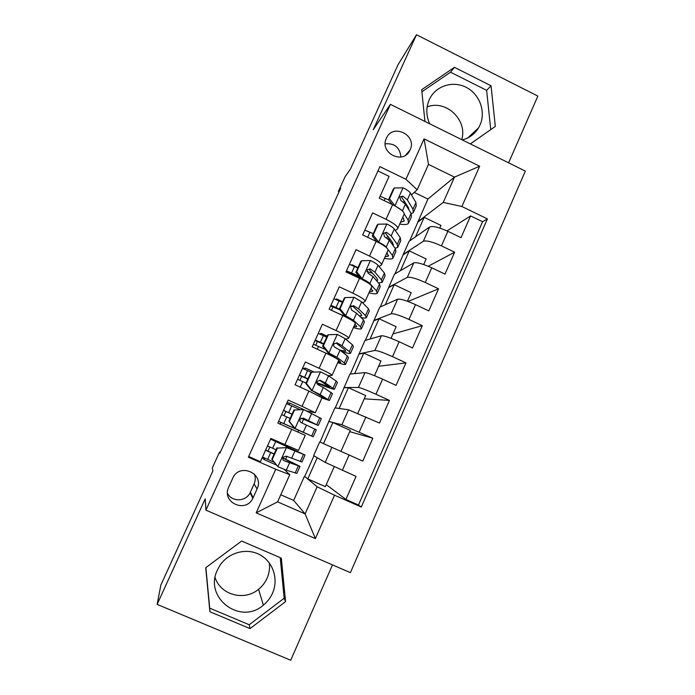 <?xml version="1.0" encoding="UTF-8"?>
<svg xmlns="http://www.w3.org/2000/svg" width="695" height="695" viewBox="0 0 695 695"><rect width="100%" height="100%" fill="white"/><g stroke="black" fill="none" stroke-linecap="round" stroke-linejoin="round"><path stroke-width="1.04" d="M462.279 139.912C469.316 138.07 474.737 134.057 478.542 127.88L480.028 125.004C486.031 111.713 479.68 94.259 466.354 87.431C453.114 80.412 435.965 85.728 429.606 98.968L429.241 99.724C425.887 107.656 426.044 115.674 429.701 123.797M386.368 138.27L386.272 138.479C379.235 153.178 403.578 165.123 409.981 150.181L410.111 149.912C417.478 135.125 392.666 122.885 386.368 138.27M272.475 593.287C270.381 597.961 267.34 601.922 263.353 605.163C240.348 625.665 203.453 597.518 217.492 569.883L219.359 566.347C227.543 552.82 245.83 547.46 259.322 554.48C272.909 561.325 278.895 579.005 272.475 593.287M269.304 562.889C269.981 568.189 269.226 573.332 267.054 578.301C265.108 582.627 262.293 586.285 258.592 589.282C244.492 601.357 220.723 595.12 215.137 577.693M508.61 162.83L537.852 96.075L416.496 34.75L398.122 64.557L350.68 168.633L345.172 176.582L338.395 191.446L339.091 191.777M350.402 572.637L525.342 171.109L390.399 104.354L205.911 510.139L350.402 572.637M205.911 510.139L205.216 498.81L157.148 604.389L290.727 660.25L332.497 564.887M157.148 604.389L160.84 585.103L212.887 470.923L212.349 467.839L219.559 452.028L219.924 453.123L340.741 188.145L338.395 191.446M377.941 170.953L389.087 176.365L379.227 198.231L392.614 204.678L386.046 219.307C394.473 223.59 398.331 226.752 397.61 228.794L395.377 230.601M386.046 219.307L372.624 212.87L362.677 234.919L376.151 241.339L369.523 256.081C378.028 260.312 381.989 263.275 381.425 264.977L379.096 266.559M369.523 256.081L356.022 249.679L345.988 271.919L359.55 278.295L352.869 293.168C361.435 297.338 365.518 300.101 365.101 301.465L362.599 302.785M352.869 293.168L339.282 286.8L329.161 309.232L342.809 315.565L336.067 330.568C344.711 334.677 348.899 337.24 348.647 338.248L345.789 339.221M336.067 330.568L322.393 324.244L312.194 346.857L325.92 353.156L319.127 368.281C327.84 372.329 332.149 374.683 332.045 375.343L328.292 375.726M319.127 368.281L305.366 361.991L295.08 384.804L308.893 391.068L302.047 406.323L315.313 412.752L307.216 411.075M302.047 406.323L288.19 400.068L277.818 423.073L305.209 435.348L298.442 450.473L270.868 438.476L260.408 461.68L248.697 456.511M320.065 442.081L328.839 421.457L341.897 424.758L372.824 438.232L362.773 461.089L319.726 441.933L313.627 455.625L325.199 462.375L356.04 476.388L345.91 499.436L326.25 484.65M372.824 438.232L349.715 431.647M328.839 421.457L334.903 407.861L348.534 409.798L379.487 423.064L389.452 400.407L364.241 398.834M335.277 407.922L349.959 374.058L365.031 372.616C367.551 372.868 373.406 375.048 382.589 379.166L396.072 385.36L405.95 362.886L378.653 366.256M350.376 374.014L364.901 340.507L381.399 335.746C384.066 335.642 389.964 337.64 399.112 341.74L412.509 347.969L422.308 325.686L392.97 333.921M365.362 340.368L379.739 307.199L397.627 299.18C400.442 298.72 406.393 300.535 415.497 304.627L428.815 310.891L438.536 288.79L408 301.474M380.235 306.982L394.465 274.151L413.725 262.91C416.679 262.102 422.69 263.735 431.751 267.818L444.982 274.117L454.617 252.207L428.233 266.246M388.14 236.404L386.385 237.812M371.408 271.754L370.2 272.57M253.128 497.716L257.063 488.985C264.76 473.486 239.288 462.253 232.686 478.308L228.499 487.577C221.653 502.72 245.83 513.405 252.806 498.393L253.128 497.716L250.374 492.208L254.109 483.928C255.517 480.653 255.612 477.361 254.396 474.059M409.65 240.939L427.911 199.048L454.478 177.121L428.494 164.402L417.165 189.744L405.932 179.301L379.887 166.644L248.384 457.188L275.75 469.264L289.763 474.676L284.133 469.368M405.932 179.301L424.08 138.87L479.654 166.235L461.888 206.502L487.395 218.899L361.296 507.037L334.521 495.214L315.382 538.582L256.186 512.841L275.75 469.264M394.995 273.839L403.239 254.431L423.325 241.287C426.356 240.279 432.394 241.808 441.438 245.882L454.617 252.207M403.239 254.431L409.077 241.339L429.692 226.935L423.325 241.287M388.583 287.339L407.305 277.383C410.198 276.714 416.183 278.417 425.262 282.5L438.536 288.79M373.814 320.491L391.155 313.766C393.909 313.445 399.842 315.339 408.955 319.431L422.308 325.686M358.941 353.894L374.874 350.462C377.481 350.488 383.362 352.565 392.519 356.674L405.95 362.886M343.947 387.549L358.455 387.454C360.905 387.845 366.734 390.104 375.934 394.23L389.452 400.407M345.91 499.436L358.481 504.987L482.565 221.731L470.576 215.919L446.972 230.888M429.692 226.935C432.785 225.788 438.84 227.248 447.867 231.313L461.02 237.655L470.576 215.919M417.165 189.744L411.475 194.913M404.507 201.246L403.456 202.202M289.763 474.676L277.609 501.859L305.114 513.892L317.146 486.769L334.521 495.214M280.771 494.779L293.664 500.435L305.114 513.892L315.382 538.582M293.664 500.435L304.436 476.249L317.146 486.769M416.496 34.75L373.258 129.73L390.399 104.354M220.28 452.341L219.559 452.028M427.911 199.048L414.229 192.419M417.791 221.775L443.262 202.41L454.478 177.121L479.654 166.235M334.226 466.632L325.364 486.665L307.807 478.907L304.436 476.249M304.775 476.405L313.949 455.816M276.593 465.111L264.178 459.621L264.865 458.101M267.992 451.168L269.86 447.007M272.961 440.144L273.231 439.527M285.654 459.178L286.879 456.441M290.614 448.101L290.936 447.38M264.178 459.621L262.267 457.553M358.481 504.987L361.296 507.037M307.807 478.907L317.224 457.727M297.825 432.029L298.589 430.309M301.908 422.916L303.524 419.311M307.173 411.171L289.667 403.074L287.026 402.648M280.172 424.132L280.945 422.421M283.994 415.662L285.88 411.475M288.946 404.672L289.667 403.074M340.993 451.35L350.271 430.387L332.879 422.551L329.178 421.613M323.514 443.592L332.879 422.551M339.143 408.469L348.395 387.68L344.286 387.706M357.812 413.351L365.683 395.568L348.395 387.68M315.339 412.7L322.028 397.748L308.893 391.068M314.236 372.103L305.435 368.089L302.916 368.576M299.927 380.304L301.717 376.334M304.844 369.401L305.435 368.089M318.849 385.126L319.353 384.014M354.65 373.606L363.789 353.077L359.272 354.05M374.492 375.674L380.982 361.009L363.789 353.077M332.114 375.204L338.7 360.47C338.865 359.671 334.608 357.23 325.92 353.156M327.154 336.18L321.081 333.383L319.674 334.008M315.738 345.224L317.433 341.462M320.612 334.408L321.081 333.383M370.044 339.021L379.062 318.744L374.145 320.647M391.024 338.309L396.15 326.719L379.062 318.744M348.742 338.022L355.241 323.496C355.562 322.35 351.418 319.7 342.809 315.565M342.635 301.752L336.597 298.937L335.772 299.476M353.425 306.79L351.54 305.913M331.48 310.3L333.027 306.86M336.267 299.684L336.597 298.937M385.308 304.705L394.221 284.681L388.913 287.495M407.426 301.256L411.214 292.699L394.221 284.681M365.24 301.152L371.643 286.835C372.12 285.332 368.089 282.491 359.55 278.295M358.003 267.592L352.009 264.76L351.548 265.134M348.291 272.996L348.499 272.536M351.792 265.238L352.009 264.76M400.468 270.642L409.259 250.869L403.569 254.587M423.689 264.517L426.157 258.931L409.259 250.869M381.598 264.587L387.914 250.469C388.54 248.628 384.622 245.587 376.151 241.339M373.258 233.694L367.116 231.018M415.497 236.847L424.185 217.327L418.112 221.931M439.813 228.073L440.986 225.423L424.185 217.327M482.565 221.731L487.395 218.899M461.888 206.502L443.262 202.41M397.827 228.316L404.047 214.399C404.829 212.227 401.015 208.987 392.614 204.678M277.609 501.859L256.186 512.841M424.08 138.87L428.494 164.402M227.526 493.354C231.791 502.172 245.874 501.825 250.061 492.851L250.374 492.208M400.893 157.044C399.886 147.505 394.656 143.101 385.23 143.83M285.549 601.653L281.327 558.137L241.643 541.049L205.729 567.711L209.899 611.739L250.035 628.601L285.549 601.653L284.159 598.265L280.224 557.659M470.341 143.9L495.309 126.421L491.044 85.763L454.426 67.319L421.683 89.707L424.94 121.443M427.13 106.926C445.912 99.255 467.874 120.131 461.723 139.634M205.876 567.598L209.708 608.142L249.21 624.753L284.159 598.265M249.21 624.753L250.035 628.601M209.708 608.142L209.899 611.739M490.748 129.618L486.63 90.333L450.542 72.193L421.891 91.792M450.542 72.193L454.426 67.319M486.63 90.333L491.044 85.763M277.357 448.101L286.644 447.649L277.357 448.101L272.188 459.603L278.052 466.797L286.305 470.185L296.878 473.356L299.945 466.493M278.052 466.797L272.188 459.603M274.36 462.366L262.502 457.023M286.175 447.328L300.344 452.923L270.564 439.153M286.644 447.649L305.062 455.025L270.607 439.066M276.94 447.789L271.797 459.221M265.638 450.073L274.178 453.931M267.662 459.36L270.729 452.558L265.568 450.221M267.506 445.938L272.657 448.258L275.715 441.473M305.036 455.095L301.96 461.984L286.175 456.137L283.021 457.258C282.405 458.804 282.769 459.96 284.116 460.733L299.997 466.38L282.778 457.849M270.729 452.558L274.117 454.07M282.743 458.005L295.271 464.269L284.116 460.733M276.045 449.778L272.657 448.258M294.498 409.998L303.724 409.59L294.498 409.998L289.372 421.396L295.201 428.58L313.21 436.773L278.582 421.37M295.201 428.58L278.591 421.361M303.724 409.59L321.325 418.599L318.275 425.436M300.049 409.616L286.583 403.63M293.994 409.885L288.894 421.222L289.372 421.396M294.689 428.363L288.894 421.222M292.039 414.229L283.517 410.441M283.742 423.663L286.783 416.904L281.631 414.611M283.551 410.363L288.694 412.648L291.726 405.915M301.013 418.208L318.249 425.496L303.255 418.051L300.118 419.155C299.519 420.675 299.892 421.822 301.213 422.603L316.303 429.858L313.219 436.764M286.783 416.904L290.154 418.416M303.255 418.051L313.541 423.385L301.1 418.155M292.065 414.159L288.694 412.648M334.495 389.096L337.457 382.459L336.215 381.06L328.527 375.873L320.664 371.86L311.499 372.207L306.417 383.51L312.211 390.686L320.152 394.578L329.413 400.485L321.924 397.983M312.211 390.686L323.575 397.384L324.721 398.383L322.046 397.636M311.212 372.251L302.481 368.393M311.499 372.207L310.9 372.294L305.843 383.536L306.417 383.51M311.612 390.677L305.843 383.536M307.859 379.07L299.345 375.343M300.197 387.124L302.707 381.546L297.564 379.288M299.467 375.065L304.61 377.315L307.616 370.635M316.807 382.954C326.98 387.219 332.844 389.33 334.408 389.296L325.356 382.971L320.195 380.287L317.076 381.364C316.503 382.867 316.868 384.005 318.171 384.795L323.34 387.463L332.471 393.631L329.482 400.329M302.707 381.546L306.061 383.049M320.195 380.287L319.483 380.33L329.725 387.193L316.781 382.624M307.963 378.827L304.61 377.315M350.593 353.043L353.468 346.605L352.417 344.781L345.172 338.708L337.457 334.443L328.353 334.738L323.314 345.945L329.074 353.112L336.866 357.256L344.338 362.886L345.476 364.493C344.72 364.779 342.14 364.171 337.727 362.651M329.074 353.112L328.387 353.295L336.571 358.585M338.743 360.219L340.811 362.39L338.013 362.008M326.719 337.136L318.249 333.426M328.353 334.738L327.666 335.025L322.654 346.171L323.314 345.945M328.387 353.295L322.654 346.171M323.549 344.181L315.043 340.533M317.276 349.185L318.51 346.458L313.376 344.233M315.261 340.046L320.395 342.261L323.384 335.633M341.566 351.401C346.596 353.121 349.559 353.781 350.436 353.39L349.35 351.653L342.018 345.745L336.988 342.835L333.895 343.886C333.331 345.363 333.696 346.51 334.981 347.309L340.029 350.193L347.413 355.996L348.516 357.69L345.615 364.189M318.51 346.458L325.295 349.455M336.988 342.835L336.189 343.095L344.842 349.82L345.771 351.296L339.985 350.158M323.74 343.764L320.395 342.261M366.552 317.285L369.34 311.039L368.498 308.788L361.678 301.839L354.111 297.338L345.067 297.582L340.064 308.702L345.797 315.851L353.442 320.23L360.47 326.746L361.417 328.787C360.549 329.326 357.882 328.926 353.416 327.588M345.797 315.851L345.024 316.234L349.264 318.814M354.989 324.07L356.77 326.685L353.833 326.641M342.348 302.403L333.895 298.728M353.825 306.921L351.166 305.982M345.067 297.582L344.303 298.059L339.325 309.119L340.064 308.702M345.024 316.234L339.325 309.119M340.003 309.953L330.629 305.982M330.933 305.305L336.059 307.485L339.021 300.909M361.018 317.502C363.902 318.162 365.674 318.258 366.334 317.78L365.448 315.608L358.551 308.823L353.642 305.696L350.567 306.721L351.653 310.135L356.578 313.237L363.528 319.917L364.432 322.037L361.617 328.335M338.76 313.688L345.267 316.347M353.642 305.696L352.747 306.174L360.931 313.845L361.695 315.678L359.272 315.825M339.386 308.988L336.059 307.485M382.389 281.805L385.091 275.759L384.439 273.092L378.045 265.281C376.872 263.961 374.397 262.38 370.626 260.538L361.643 260.738L356.683 271.762L362.382 278.904C366.169 280.728 368.671 282.274 369.879 283.525L376.482 290.91L377.229 293.368C376.256 294.15 373.502 293.959 368.976 292.812M362.382 278.904L361.713 279.347M371.043 288.182L372.607 291.266L369.531 291.561M357.847 267.949L349.429 264.309M372.702 273.257L366.891 271.493M361.643 260.738L360.792 261.407L355.857 272.37L356.683 271.762M361.244 279.112L355.857 272.37M359.932 277.479L346.093 271.702M346.484 270.824L351.601 272.979L354.537 266.446M378.48 282.943L382.111 282.439L381.416 279.85L374.953 272.205L370.157 268.869L367.108 269.86L368.185 273.274L372.989 276.584L379.505 284.125L380.217 286.67L377.498 292.769M370.157 268.869L369.175 269.556L376.89 278.156L377.489 280.346L376.577 280.737M358.863 276.132L351.601 272.979M398.105 246.612L400.711 240.757L400.251 237.681L394.282 229.02C393.179 227.56 390.746 225.91 387.002 224.051L378.08 224.198L373.163 235.127L378.827 242.26C382.589 244.11 385.039 245.726 386.185 247.107L386.828 247.967M386.967 252.58L388.314 256.134L385.099 256.759M388.036 249.574L392.362 255.352L392.918 258.227C391.841 259.244 389 259.27 384.413 258.297M373.232 233.755L364.832 230.149M390.147 239.193L387.662 238.706M378.08 224.198L377.15 225.05L372.259 235.926L373.163 235.127M376.812 241.652L372.259 235.926M395.099 248.263L397.757 247.385L397.262 244.388L391.207 235.883L386.542 232.339L383.51 233.303L384.578 236.708L389.269 240.227L395.368 248.628L395.881 251.581L393.248 257.489M386.542 232.339L385.464 233.233L392.718 242.763L393.031 245.413M413.69 211.697L416.218 206.033L415.94 202.549L410.389 193.054C409.346 191.464 406.966 189.735 403.248 187.859L394.378 187.954L389.504 198.796L395.142 205.92L401.936 210.455M402.77 217.266L403.569 218.499L403.899 221.271L400.546 222.226M404.255 213.999L408.113 220.08L408.478 223.364C407.296 224.624 404.386 224.85 399.729 224.059M388.583 199.856L380.122 196.259M406.836 205.042L405.906 204.973M394.378 187.954L393.37 188.988L388.514 199.778L389.504 198.796M392.267 204.512L388.514 199.778M411.24 213.669L413.282 212.609L412.969 209.204L407.339 199.865L402.787 196.12L399.781 197.05L400.841 200.447L405.411 204.174L411.092 213.408L411.423 216.771L408.868 222.496M402.787 196.12L401.614 197.215L408.425 207.649L408.99 209.994M413.725 262.91L407.305 277.383M397.627 299.18L391.155 313.766M381.399 335.746L374.874 350.462M365.031 372.616L358.455 387.454M348.534 409.798L341.897 424.758M331.897 447.285L325.199 462.375M349.116 454.973L342.348 470.298M447.867 231.313L441.438 245.882M431.751 267.818L425.262 282.5M415.497 304.627L408.955 319.431M399.112 341.74L392.519 356.674M382.589 379.166L375.934 394.23M365.918 416.913L359.211 432.099M291.718 429.302L284.811 444.678M254.109 483.928L257.063 488.985M286.418 447.658L277.904 466.614M298.277 466.015L295.123 473.069M303.411 454.521L300.266 461.558M289.546 462.948L286.305 470.185M294.819 451.159L291.587 458.379M303.498 409.598L295.062 428.398M314.792 429.041L311.664 436.043M319.882 417.643L316.764 424.628M306.512 425.045L303.298 432.221M311.742 413.36L308.545 420.518M320.43 371.868L312.064 390.503M331.168 392.371L328.066 399.312M336.215 381.06L333.122 387.992M323.34 387.463L320.152 394.578M328.527 375.873L325.356 382.971M337.231 334.451L328.935 352.93M347.413 355.996L344.338 362.886M352.417 344.781L349.35 351.653M340.029 350.193L336.866 357.256M345.172 338.708L342.018 345.745M353.885 297.347L345.658 315.669M363.528 319.917L360.47 326.746M368.498 308.788L365.448 315.608M356.578 313.237L353.442 320.23M361.678 301.839L358.551 308.823M370.4 260.547L362.243 278.721M379.505 284.125L376.482 290.91M384.439 273.092L381.416 279.85M372.989 276.584L369.879 283.525M378.045 265.281L374.953 272.205M386.776 224.051L378.688 242.077M367.664 237.299L369.94 232.26M395.368 248.628L392.362 255.352M400.251 237.681L397.262 244.388M389.269 240.227L386.185 247.107M394.282 229.02L391.207 235.883M403.022 187.859L395.003 205.737M384.187 200.62L385.212 198.327M411.092 213.408L408.113 220.08M415.94 202.549L412.969 209.204M405.411 204.174L402.405 210.88M410.389 193.054L407.339 199.865M467.787 137.888L478.542 127.88M405.437 155.298L409.981 150.181M258.592 589.282L263.353 605.163M250.061 492.851L252.806 498.393M372.607 291.266L372.833 290.771M377.489 280.346L377.724 279.816M388.314 256.134L388.592 255.517M393.161 245.292L393.448 244.649M403.899 221.271L404.221 220.541"/></g></svg>
